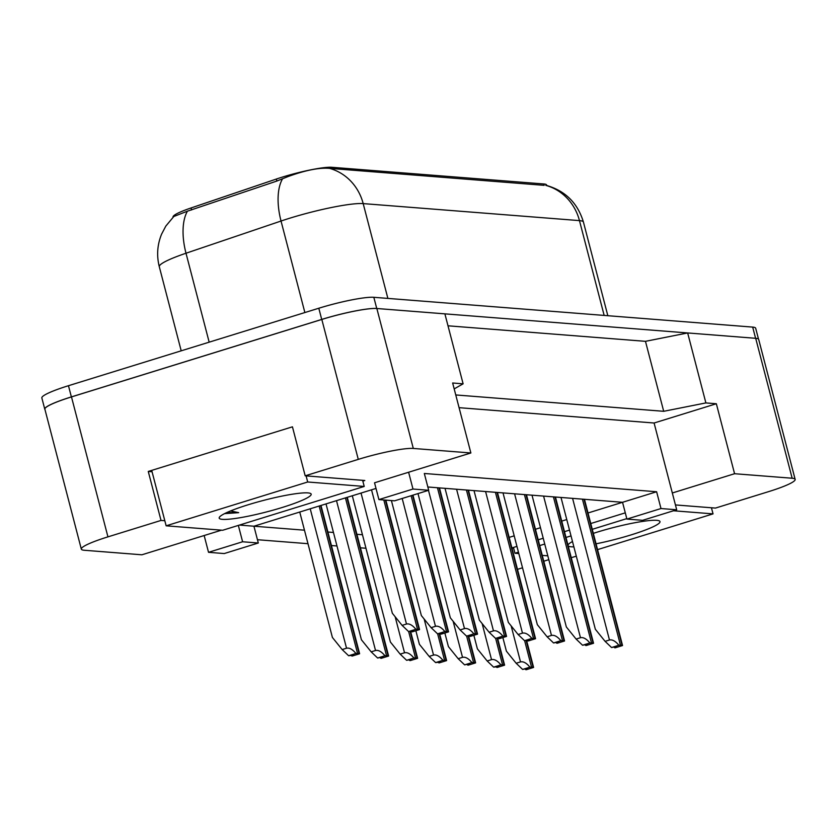 <?xml version="1.0" encoding="UTF-8"?>
<svg xmlns="http://www.w3.org/2000/svg" width="837" height="837" viewBox="0 0 837 837"><rect width="100%" height="100%" fill="white"/><g stroke="black" fill="none" stroke-linecap="round" stroke-linejoin="round"><path stroke-width="1.26" d="M548.81 559.66L543.778 561.219M522.529 567.789L518.197 569.129A43.733 5.482 -14.6 0 1 517.486 569.348M511.941 548.036L513.636 548.172M625.291 512.84L590.765 523.533M569.516 530.103L564.483 531.662M543.234 538.243L538.191 539.802M516.942 546.383L511.909 547.932M459.074 407.671L654.095 423.009L672.32 492.983L734.572 473.721L792.158 478.241A43.733 5.482 -14.6 0 1 795.15 479.392A43.733 5.482 -14.6 0 1 768.533 491.654L715.457 508.08L675.428 504.931M509.168 537.385L514.2 535.826M535.45 529.256L540.482 527.697M561.732 521.116L566.764 519.557M588.013 512.987L622.54 502.294L427.833 486.988M376.012 488.431L253.935 526.211L304.469 530.187M327.905 532.029L333.461 532.468M356.907 534.309L362.463 534.749M365.978 548.256L360.423 547.817M336.976 545.975L331.431 545.536M307.985 543.694L257.451 539.719M362.839 481.108L364.806 480.501L305.191 475.814L358.278 459.377A43.733 5.482 -14.6 0 1 413.3 448.444L470.875 452.974L374.537 482.792L378.91 499.584L394.614 500.819L428.69 490.273L412.986 489.038L408.613 472.246M221.481 530.166L141.892 554.795L84.317 550.265A43.733 5.482 -14.6 0 1 81.325 549.124A43.733 5.482 -14.6 0 1 107.942 536.862L161.018 520.436L164.816 520.729M258.309 543.004L242.604 541.769L208.528 552.315L224.232 553.56L258.309 543.004L253.935 526.211L239.424 525.071M656.616 491.748L622.54 502.294L626.913 519.086L642.617 520.321L676.694 509.775L660.989 508.54L656.616 491.748L424.317 473.48L428.69 490.273M455.757 394.949L663.699 411.302L645.473 341.329L687.658 332.948L755.696 338.305A43.733 5.482 -14.6 0 1 758.699 339.445L795.15 479.392M663.699 411.302L705.884 402.921L687.658 332.948M448.004 325.802L645.473 341.329M454.177 388.902L463.112 383.827L444.886 313.854L376.849 308.508A43.733 5.482 -14.6 0 0 321.816 319.441L71.48 396.916A43.733 5.482 -14.6 0 0 44.874 409.178L81.325 549.124M161.018 520.436L148.264 471.451L292.437 426.828L305.191 475.814M654.095 423.009L716.346 403.748L734.572 473.721M716.346 403.748L705.884 402.921M463.112 383.827L452.65 383.001L470.875 452.974M173.071 217.201L173.039 217.065A39.36 4.928 -14.6 0 1 191.066 207.953L191.579 209.941M546.707 185.479L546.592 185.008A39.36 4.928 -14.6 0 0 543.893 183.973L331.797 167.285A39.36 4.928 165.4 0 0 276.346 179.045L191.066 207.953M676.694 509.775L672.32 492.983M208.528 552.315L204.155 535.523M412.986 489.038L378.91 499.584M660.989 508.54L626.913 519.086M242.604 541.769L238.346 525.406M148.264 471.451L152.062 471.754M543.893 183.973L544.144 185.343L329.506 168.363C319.159 167.505 305.275 170.256 287.865 176.638L276.775 181.074L187.415 211.186L173.814 216.49L165.799 226.126L161.593 234.151C157.272 244.76 156.509 255.62 159.302 266.731L181.2 350.818M44.957 409.502A43.733 5.482 -14.6 0 1 44.769 409.167A43.733 5.482 -14.6 0 1 71.375 396.905L321.711 319.431A43.733 5.482 -14.6 0 1 376.744 308.497L755.591 338.294A43.733 5.482 -14.6 0 1 755.696 338.305L792.158 478.241M44.769 409.167L41.85 397.973A43.733 5.482 -14.6 0 1 68.467 385.711L318.803 308.236A43.733 5.482 -14.6 0 1 373.825 297.302L752.683 327.1A43.733 5.482 -14.6 0 1 755.675 328.24L758.51 339.121M605.099 641.351L609.472 639.991C612.36 639.374 615.488 641.132 618.867 645.254L611.554 647.524L605.099 641.351L595.337 629.246L561.01 497.46M611.554 647.524L615.216 646.792L616.89 646.949L615.216 647.807L622.529 645.547A7.292 0.91 165.4 0 0 622.529 645.484A7.292 0.91 165.4 0 0 622.037 645.296L620.458 645.17A7.292 0.91 165.4 0 0 618.867 645.254M614.055 646.97L614.693 647.765M516.157 663.249L520.52 661.9C523.407 661.272 526.546 663.03 529.926 667.162L522.602 669.422L516.157 663.249L506.395 651.144L502.859 637.564M522.602 669.422L526.274 668.69L527.948 668.857L526.274 669.715L533.587 667.445A7.292 0.91 165.4 0 0 533.587 667.382A7.292 0.91 165.4 0 0 533.085 667.194L531.516 667.068A7.292 0.91 165.4 0 0 529.926 667.162M525.102 668.878L525.751 669.673M593.328 533.357A47.531 5.953 -14.6 0 1 596.927 532.217A47.531 5.953 -14.6 0 1 659.43 520.949A47.531 5.953 -14.6 0 1 631.067 534.906A47.531 5.953 -14.6 0 1 596.049 543.82M573.879 546.854A47.531 5.953 -14.6 0 1 568.187 545.87M567.999 545.169A47.531 5.953 -14.6 0 1 568.187 544.72A47.531 5.953 -14.6 0 1 572.487 541.539M626.798 518.626L592.272 529.319M571.022 535.889L565.99 537.448M544.741 544.029L539.708 545.588M518.448 552.169L514.954 553.247L518.814 553.55M542.261 555.391L547.817 555.831M571.252 557.672L576.316 556.197M597.566 549.627L713.04 513.876L673.492 510.769M513.447 547.461L514.954 553.247M711.44 507.766L713.04 513.876M224.598 513.625L238.691 512.662L230.593 510.926M282.247 507.473A47.531 5.953 -14.6 0 1 219.367 517.287A47.531 5.953 -14.6 0 1 248.118 504.784A47.531 5.953 -14.6 0 1 310.621 493.516A47.531 5.953 -14.6 0 1 282.247 507.473M307.692 481.997L166.144 525.814L222.673 530.26L364.221 486.443L307.692 481.997L306.101 475.887M226.817 512.558L238.691 512.662M151.706 470.384L166.144 525.814M362.63 480.333L364.221 486.443M576.107 639.07L580.47 637.71C583.358 637.093 586.496 638.851 589.865 642.973L582.552 645.243L576.107 639.07L566.346 626.965L532.008 495.18M582.552 645.243L586.224 644.511L587.888 644.668L586.214 645.526L593.538 643.266A7.292 0.91 165.4 0 0 593.538 643.203A7.292 0.91 165.4 0 0 593.035 643.015L591.466 642.889A7.292 0.91 165.4 0 0 589.865 642.973M585.053 644.689L585.691 645.484M547.105 636.79L551.478 635.429C554.366 634.812 557.494 636.57 560.874 640.692L553.56 642.962L547.105 636.79L537.344 624.684L503.016 492.899M553.56 642.962L557.222 642.23L558.896 642.387L557.222 643.245L564.536 640.985A7.292 0.91 165.4 0 0 564.536 640.922A7.292 0.91 165.4 0 0 564.033 640.734L562.464 640.608A7.292 0.91 165.4 0 0 560.874 640.692M556.05 642.408L556.699 643.203M518.103 634.509L522.476 633.149C525.364 632.531 528.492 634.289 531.872 638.411L524.558 640.682L518.103 634.509L508.341 622.404L474.014 490.618M524.558 640.682L528.231 639.949L529.894 640.106L528.22 640.964L535.534 638.704A7.292 0.91 165.4 0 0 535.534 638.641A7.292 0.91 165.4 0 0 535.042 638.453L533.472 638.328A7.292 0.91 165.4 0 0 531.872 638.411M527.059 640.127L527.697 640.922M489.111 632.228L493.474 630.868C496.362 630.251 499.501 632.008 502.88 636.13L495.556 638.401L489.111 632.228L479.35 620.123L445.022 488.337M495.556 638.401L499.229 637.668L500.903 637.825L499.229 638.683L506.542 636.423A7.292 0.91 165.4 0 0 506.542 636.361A7.292 0.91 165.4 0 0 506.04 636.172L504.47 636.047A7.292 0.91 165.4 0 0 502.88 636.13M498.057 637.846L498.706 638.641M487.155 660.968L491.528 659.619C494.416 658.991 497.544 660.749 500.924 664.881L493.61 667.141L487.155 660.968L477.393 648.863L473.857 635.283M493.61 667.141L498.852 666.534L497.272 667.434L504.585 665.164A7.292 0.91 165.4 0 0 504.585 665.101A7.292 0.91 165.4 0 0 504.094 664.913L502.524 664.787A7.292 0.91 165.4 0 0 500.924 664.881M496.111 666.597L496.749 667.392M458.163 658.688L462.526 657.338C465.414 656.71 468.553 658.468 471.932 662.601L464.608 664.86L458.163 658.688L448.402 646.582L444.855 633.002M464.608 664.86L468.281 664.128L469.955 664.296L468.27 665.153L475.594 662.883A7.292 0.91 165.4 0 0 475.594 662.82A7.292 0.91 165.4 0 0 475.092 662.632L473.522 662.506A7.292 0.91 165.4 0 0 471.932 662.601M467.109 664.316L467.747 665.112M429.161 656.407L433.535 655.057C436.422 654.429 439.551 656.187 442.93 660.32L435.617 662.58L429.161 656.407L419.4 644.302L415.863 630.721M435.617 662.58L440.848 661.973L439.279 662.873L446.592 660.602A7.292 0.91 165.4 0 0 446.592 660.539A7.292 0.91 165.4 0 0 446.09 660.351L444.52 660.226A7.292 0.91 165.4 0 0 442.93 660.32M438.117 662.036L438.755 662.831M460.109 629.947L464.483 628.587C467.37 627.97 470.499 629.727 473.878 633.85L466.565 636.12L460.109 629.947L450.348 617.842L417.987 493.589M466.565 636.12L470.227 635.388L471.901 635.545L470.227 636.402L477.54 634.143A7.292 0.91 165.4 0 0 477.54 634.08A7.292 0.91 165.4 0 0 477.048 633.891L475.468 633.766A7.292 0.91 165.4 0 0 473.878 633.85M469.065 635.565L469.703 636.361M431.118 627.666L435.481 626.306C438.368 625.689 441.507 627.447 444.876 631.569L437.563 633.839L431.118 627.666L421.356 615.561L391.402 500.568M437.563 633.839L441.235 633.107L442.899 633.264L441.225 634.122L448.548 631.862A7.292 0.91 165.4 0 0 448.548 631.799A7.292 0.91 165.4 0 0 448.046 631.611L446.477 631.485A7.292 0.91 165.4 0 0 444.876 631.569M440.063 633.285L440.701 634.08M402.116 625.385L406.489 624.025C409.377 623.408 412.505 625.166 415.884 629.288L408.571 631.558L402.116 625.385L392.354 613.28L361.04 493.066M408.571 631.558L412.233 630.826L413.907 630.983L412.233 631.841L419.546 629.581A7.292 0.91 165.4 0 0 419.546 629.518A7.292 0.91 165.4 0 0 419.044 629.33L417.475 629.204A7.292 0.91 165.4 0 0 415.884 629.288M411.061 631.004L411.71 631.799M400.159 654.126L404.533 652.776C407.42 652.149 410.548 653.906 413.928 658.039L406.615 660.299L400.159 654.126L390.398 642.021L352.304 495.766M406.615 660.299L410.287 659.566L411.95 659.734L410.276 660.592L417.6 658.321A7.292 0.91 165.4 0 0 417.6 658.259A7.292 0.91 165.4 0 0 417.098 658.07L415.529 657.945A7.292 0.91 165.4 0 0 413.928 658.039M409.115 659.755L409.753 660.55M371.168 651.845L375.531 650.495C378.418 649.868 381.557 651.625 384.936 655.758L377.613 658.018L371.168 651.845L361.406 639.74L326.022 503.905M377.613 658.018L381.285 657.286L382.959 657.453L381.285 658.311L388.598 656.041A7.292 0.91 165.4 0 0 388.598 655.978A7.292 0.91 165.4 0 0 388.096 655.789L386.527 655.664A7.292 0.91 165.4 0 0 384.936 655.758M380.113 657.474L380.762 658.269M342.166 649.564L346.539 648.215C349.427 647.587 352.555 649.345 355.934 653.477L348.621 655.737L342.166 649.564L332.404 637.459L299.74 512.035M348.621 655.737L353.863 655.13L352.283 656.03L359.596 653.76A7.292 0.91 165.4 0 0 359.596 653.697A7.292 0.91 165.4 0 0 359.104 653.509L357.535 653.383A7.292 0.91 165.4 0 0 355.934 653.477M351.121 655.193L351.76 655.988M358.278 459.377L321.816 319.441M413.3 448.444L376.849 308.508M107.942 536.862L71.48 396.916M276.346 179.045L276.869 181.043M331.797 167.285L332.153 168.666M329.506 168.363A51.015 47.594 94.5 0 1 363.185 203.6A58.308 7.303 165.4 0 0 289.822 218.185A58.308 7.303 165.4 0 0 281.033 221.031L186.002 253.234A58.308 7.303 165.4 0 0 159.302 266.731M187.415 211.186A51.015 25.236 71.3 0 0 186.002 253.234L209.166 342.166M282.54 178.825A51.015 25.236 71.3 0 0 281.033 221.031L304.867 312.546M546.404 185.406C565.362 190.846 577.708 203.098 583.452 222.14A58.308 7.303 165.4 0 0 579.466 220.612A51.015 47.594 -85.5 0 0 545.787 185.375M604.157 315.413L579.466 220.612L363.185 203.6L387.876 298.401M373.825 297.302L376.744 308.497M318.803 308.236L321.711 319.431M752.683 327.1L755.591 338.294M68.467 385.711L71.375 396.905M616.001 647.367L615.865 646.844M622.037 645.296L583.996 499.27M620.458 645.17L582.426 499.145M609.472 639.991L572.581 498.371M527.059 669.265L526.923 668.742M533.085 667.194L526.107 640.399M531.516 667.068L524.642 640.682M520.52 661.9L511.145 625.867M587.009 645.086L586.873 644.563M593.035 643.015L554.994 496.99M591.466 642.889L553.424 496.864M580.47 637.71L543.579 496.09M558.007 642.806L557.871 642.282M564.033 640.734L526.002 494.709M562.464 640.608L524.433 494.583M551.478 635.429L514.588 493.809M529.005 640.525L528.869 640.002M535.042 638.453L497 492.428M533.472 638.328L495.431 492.302M522.476 633.149L485.586 491.528M500.013 638.244L499.877 637.721M506.04 636.172L468.009 490.147M504.47 636.047L466.429 490.022M493.474 630.868L456.583 489.247M498.057 666.984L497.921 666.461M504.094 664.913L497.115 638.118M502.524 664.787L495.65 638.401M491.528 659.619L482.143 623.586M469.065 664.704L468.929 664.18M475.092 662.632L468.113 635.838M473.522 662.506L466.648 636.12M462.526 657.338L453.141 621.305M440.063 662.423L439.927 661.9M446.09 660.351L439.111 633.557M444.52 660.226L437.646 633.839M433.535 655.057L424.15 619.024M471.011 635.963L470.875 635.44M477.048 633.891L439.006 487.866M475.468 633.766L437.437 487.741M464.483 628.587L428.471 490.346M442.02 633.682L441.884 633.159M448.046 631.611L412.536 495.274M446.477 631.485L411.113 495.713M435.481 626.306L402.189 498.475M413.018 631.401L412.882 630.878M419.044 629.33L385.386 500.097M417.475 629.204L383.817 499.971M406.489 624.025L371.523 489.823M411.072 660.142L410.936 659.619M417.098 658.07L410.12 631.276M415.529 657.945L408.655 631.558M404.533 652.776L395.148 616.743M382.07 657.861L381.934 657.338M388.096 655.789L346.853 497.45M386.527 655.664L345.43 497.9M375.531 650.495L336.505 500.662M353.068 655.58L352.932 655.057M359.104 653.509L320.571 505.59M357.535 653.383L319.148 506.029M346.539 648.215L310.224 508.791M583.452 222.14L607.829 315.706M622.529 645.484L584.456 499.302M533.587 667.382L526.525 640.274M593.538 643.203L555.454 497.021M564.536 640.922L526.463 494.74M535.534 638.641L497.46 492.459M506.542 636.361L468.458 490.179M504.585 665.101L497.523 637.993M475.594 662.82L468.532 635.712M446.592 660.539L439.53 633.431M477.54 634.08L439.467 487.898M448.548 631.799L412.944 495.148M419.546 629.518L385.847 500.128M417.6 658.259L410.538 631.15M388.598 655.978L347.271 497.324M359.596 653.697L320.989 505.464"/></g></svg>
